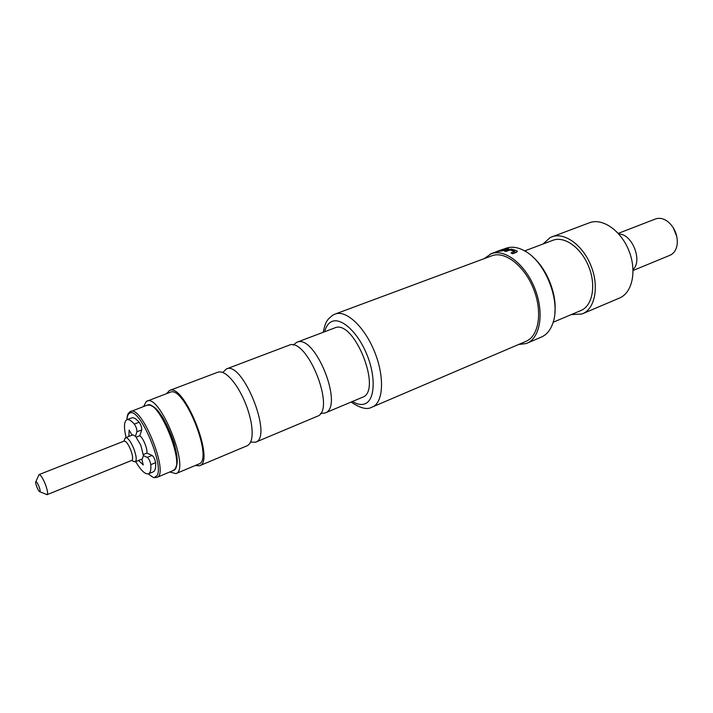<?xml version="1.0" encoding="UTF-8"?>
<svg xmlns="http://www.w3.org/2000/svg" width="713" height="713" viewBox="0 0 713 713"><rect width="100%" height="100%" fill="white"/><g stroke="black" fill="none" stroke-linecap="round" stroke-linejoin="round"><path stroke-width="1.07" d="M250.619 442.096L255.575 442.212C273.364 437.372 242.554 360.234 226.324 368.986L288.792 345.324C306.795 335.992 336.634 410.688 317.151 416.33L316.946 416.41M195.219 465.518L199.551 465.758C215.674 461.712 183.972 382.337 169.489 390.51L217.875 372.186C222.973 370.715 229.212 375.368 236.6 386.152C243.775 397.408 248.641 409.592 251.199 422.693C253.267 435.59 251.947 443.272 247.242 445.714L247.054 445.785M673.286 227.768L676.833 236.645M669.97 255.281L669.979 255.281C674.07 253.436 676.485 249.666 677.234 243.962C677.724 235.352 674.828 228.089 668.544 222.189C664.07 218.57 659.712 217.501 655.479 218.98L618.251 233.374M633.046 269.603C642.859 260.744 632.057 233.712 618.848 234.042M126.067 437.515C123.804 427.845 123.964 421.971 126.558 419.904L126.914 419.734C128.759 419.092 131.228 420.554 134.302 424.11C136.192 426.873 137.048 429.44 136.887 431.811L135.506 436.231L140.826 445.277L143.42 455.589L147.288 457.381C148.999 458.824 150.167 461.249 150.791 464.644C151.174 469.876 150.407 472.933 148.509 473.806L148.482 473.824C145.202 474.564 140.951 470.491 135.711 461.605M139.793 435.723C141.531 437.024 143.242 439.68 144.935 443.7C146.495 447.666 147.163 450.803 146.94 453.103L152.083 455.429C153.803 456.873 154.971 459.288 155.586 462.675C155.942 467.906 155.158 470.963 153.242 471.854L153.215 471.863M138.545 460.455L143.268 464.956L141.816 459.127M571.282 314.585L581.951 314.005L619.481 298.043C632.333 292.838 637.057 270.842 628.893 250.646C620.898 230.379 602.316 217.688 589.419 222.777L550.178 237.545L543.083 243.989M582.512 313.773C595.052 308.72 599.357 286.448 591.006 265.78C582.824 245.049 564.357 231.868 551.782 236.841M553.163 322.258L580.988 310.485C592.467 305.868 596.371 285.521 588.76 266.68C581.291 247.767 564.446 235.718 552.949 240.281L524.67 250.914M169.489 390.51L166.53 393.674M226.324 368.986L222.812 372.489M362.088 397.435L362.311 397.346C382.943 391.152 353.826 318.248 334.602 327.971L296.679 342.338L293.203 345.101M320.502 413.451L324.923 413.059C344.611 407.319 314.896 332.935 296.679 342.338M38.867 486.186C37.557 483.147 36.559 481.649 35.855 481.685C35.409 482.327 35.766 484.172 36.933 487.211C38.163 490.098 39.144 491.613 39.875 491.738C40.418 491.248 40.08 489.394 38.867 486.186M38.636 475.5L39.108 474.582C40.552 474.662 42.548 477.657 45.079 483.574C47.45 489.822 48.136 493.521 47.12 494.653L46.149 494.314M47.12 494.653L131.834 460.375C133.215 459.119 132.778 455.482 130.532 449.448C128.046 443.78 125.907 440.982 124.124 441.071L39.108 474.582M133.349 461.249L135.203 461.81C136.941 460.241 136.406 455.687 133.598 448.165C130.497 441.08 127.823 437.595 125.577 437.702L124.615 439.395M135.506 436.231L132.761 434.885L125.577 437.702M143.349 454.546L146.94 453.103M151.593 406.009C163.215 408.674 182.483 456.926 175.897 466.863M198.66 464.065L198.802 464.011C214.176 460.143 183.963 384.512 170.157 392.293L146.352 401.401L143.616 406.49M169.783 472.006L175.915 473.61C190.603 470.063 160.051 393.558 146.949 401.107M532.629 256.796C546.871 268.703 557.005 294.068 554.874 312.508M518.503 344.531L526.194 343.559L541.363 337.08C546.871 334.647 550.81 329.691 553.181 322.214C560.685 300.494 545.115 261.502 524.706 250.931C517.843 247.144 511.569 246.261 505.9 248.302L502.692 249.488M508.583 248.739L504.599 250.441L497.014 251.653L504.554 250.236L508.583 248.739L498.842 250.762L502.647 249.345L496.952 251.448M526.943 343.256C540.392 337.837 544.456 312.347 534.723 288.257C525.178 264.095 504.679 248.418 491.195 253.748L497.014 251.653M500.339 250.432L502.647 249.345M510.036 249.817L514.866 251.35L511.034 252.865L512.549 253.757L516.595 252.242L517.308 251.243L516.791 250.789L511.569 249.131L508.601 249.497L504.599 251.208L506.052 251.457L509.857 250.04M516.595 252.242L517.317 251.448M514.715 251.484L510.071 250.022M491.195 253.748L484.198 258.641M351.135 402.043C360.065 408.094 366.821 409.886 371.393 407.408L526.034 341.313C538.903 336.135 542.78 311.768 533.484 288.756C524.367 265.673 504.768 250.673 491.872 255.789L335.172 314.041C346.144 309.602 364.753 326.982 374.726 352.16C384.851 377.284 383.327 402.711 372.32 407.052L371.758 407.275M126.914 419.734L131.691 417.898C133.563 417.248 136.04 418.691 139.124 422.239C141.022 424.993 141.878 427.559 141.709 429.93L139.855 435.705L136.29 437.114M143.42 455.589L142.35 458.914L135.203 461.81M132.065 435.153L129.115 430.073L128.901 436.392M493.013 253.079L496.587 251.591M490.259 254.095L492.959 252.937M506.052 251.457L509.831 249.835M512.549 253.757L511.034 252.865M512.549 253.561L516.595 252.046M506.025 251.252L504.563 251.003M150.791 464.644L155.586 462.675M130.096 411.704L130.577 411.463C141.905 404.85 169.667 474.377 156.905 477.38L156.824 477.416M155.158 476.712C167.876 473.922 139.721 404.752 129.392 413.353C127.948 414.271 127.137 416.392 126.941 419.725M173.17 470.589L173.259 470.553C186.476 467.345 158.928 398.371 147.136 405.153L129.677 411.971C128.099 414.101 127.582 412.889 126.825 419.77M352.507 401.464C357.079 404.351 361.161 405.171 364.753 403.914C374.94 400.492 376.223 377.061 366.758 354.254C357.436 331.385 340.368 316.429 331.046 321.919C327.998 323.649 325.868 326.928 324.665 331.741M136.887 431.811L141.709 429.93M134.302 424.11L139.124 422.239M147.288 457.381L152.083 455.429M669.979 255.281L633.082 270.503M148.509 473.806L153.242 471.854M247.242 445.714L199.551 465.758M317.151 416.33L255.575 442.212M362.311 397.346L324.923 413.059M35.855 481.685L39.037 474.617M123.884 441.16L125.221 437.934M147.136 405.153L150.568 405.216C153.812 406.57 157.823 410.617 162.626 417.337C167.297 425.367 171.182 434.164 174.293 443.718C176.548 452.987 177.394 459.992 176.833 464.724L175.55 468.396L173.259 470.553L156.735 477.443C154.427 477.068 155.265 479.608 148.375 473.86M198.802 464.011L175.915 473.61M335.172 314.041L332.784 315.182C328.203 319.041 325.547 320.208 323.265 332.267M131.593 460.473L134.793 461.89M39.875 491.738L47.04 494.679"/></g></svg>
